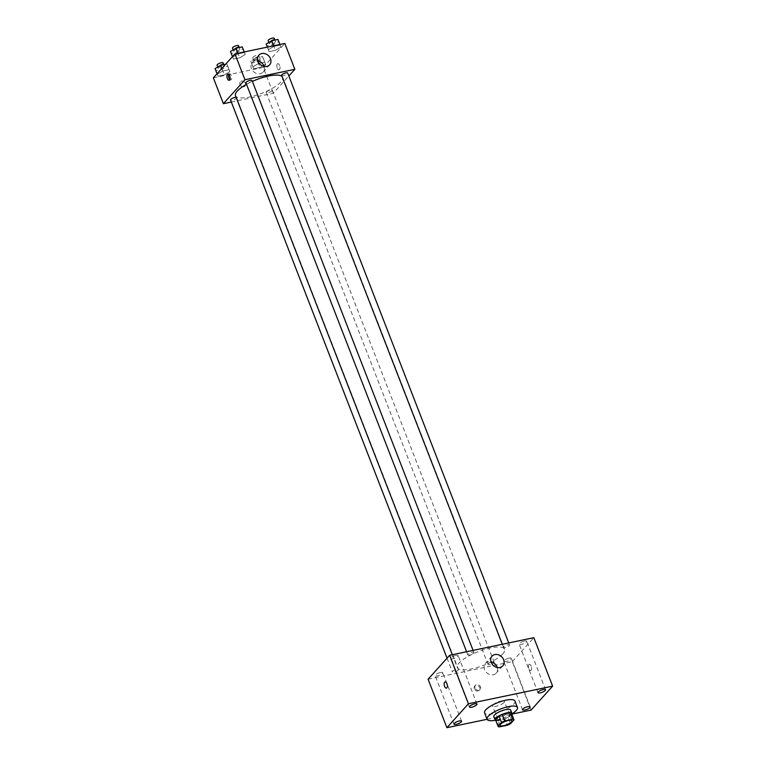 <?xml version="1.0" encoding="UTF-8"?>
<svg xmlns="http://www.w3.org/2000/svg" width="766" height="766" viewBox="0 0 766 766"><rect width="100%" height="100%" fill="white"/><g stroke="black" fill="none" stroke-linecap="round" stroke-linejoin="round"><path stroke-width="0.57" stroke-dasharray="3.83 2.87" d="M503.961 702.546A6.339 1.829 -21.2 0 1 497.632 705.926A6.339 1.829 -21.2 0 1 492.605 705.984A6.339 1.829 -21.2 0 1 497.843 701.982A6.339 1.829 -21.2 0 1 504.411 701.397A6.339 1.829 -21.2 0 1 503.961 702.546M499.336 726.905L496.828 720.442L504.823 718.776L507.331 725.239M511.487 713.395L508.03 717.235L510.539 723.698M508.03 717.235A8.598 2.49 -21.2 0 1 504.823 718.776M496.828 720.442A8.598 2.49 -21.2 0 1 495.554 719.839M495.813 720.49A9.048 2.614 158.8 0 0 500.15 720.356A9.048 2.614 158.8 0 0 511.832 714.276M510.702 710.111A9.048 2.614 -21.2 0 1 510.06 711.758A9.048 2.614 -21.2 0 1 498.896 717.129A9.048 2.614 -21.2 0 1 493.831 716.66M511.994 713.845A16.287 4.711 -21.2 0 1 495.401 720.279M514.953 701.034A16.287 4.711 -21.2 0 1 513.795 703.992A16.287 4.711 -21.2 0 1 497.507 712.677A16.287 4.711 -21.2 0 1 484.572 712.811M487.09 719.293L511.908 714.103M455.885 655.38A4.069 1.178 -21.2 0 1 458.164 655.591A4.069 1.178 -21.2 0 1 454.803 658.157A4.069 1.178 -21.2 0 1 450.58 658.54A4.069 1.178 -21.2 0 1 455.885 655.38M524.48 641.037A4.069 1.178 -21.2 0 1 526.759 641.247A4.069 1.178 -21.2 0 1 523.389 643.813A4.069 1.178 -21.2 0 1 519.166 644.187A4.069 1.178 -21.2 0 1 524.48 641.037M509.064 658.157A4.069 1.178 -21.2 0 1 511.343 658.367A4.069 1.178 -21.2 0 1 507.973 660.934A4.069 1.178 -21.2 0 1 503.75 661.317A4.069 1.178 -21.2 0 1 509.064 658.157M440.469 672.5A4.069 1.178 -21.2 0 1 442.748 672.711A4.069 1.178 -21.2 0 1 439.387 675.286A4.069 1.178 -21.2 0 1 435.165 675.66A4.069 1.178 -21.2 0 1 440.469 672.5M497.211 667.473A7.239 6.013 -138 0 1 496.196 673.151A7.239 6.013 -138 0 1 486.793 672.787A7.239 6.013 -138 0 1 485.433 663.471A7.239 6.013 -138 0 1 488.306 661.853A7.239 6.013 -138 0 1 490.987 661.862M428.089 679.231L512.272 661.623L531.068 710.092M474.345 688.768A3.169 2.633 -138 0 1 474.719 686.077A3.169 2.633 -138 0 1 478.836 686.24A3.169 2.633 -138 0 1 479.43 690.319A3.169 2.633 -138 0 1 476.691 690.942A3.169 2.633 -138 0 1 474.345 688.768M475.025 688.012A3.169 2.633 -138 0 1 475.399 685.321A3.169 2.633 -138 0 1 479.516 685.484A3.169 2.633 -138 0 1 480.11 689.563A3.169 2.633 -138 0 1 477.371 690.185A3.169 2.633 -138 0 1 475.025 688.012M512.272 661.623L533.835 637.676M528.846 664.591A3.169 1.503 -101.8 0 0 528.597 668.239A3.169 1.503 -101.8 0 0 530.589 670.518A3.169 1.503 -101.8 0 0 531.422 667.109A3.169 1.503 -101.8 0 0 529.296 664.323A3.169 1.503 -101.8 0 0 528.846 664.591A3.169 1.503 -101.8 0 0 528.597 668.239A3.169 1.503 -101.8 0 0 530.589 670.528A3.169 1.503 -101.8 0 0 531.413 667.109A3.169 1.503 -101.8 0 0 529.296 664.323A3.169 1.503 -101.8 0 0 528.846 664.591M445.113 681.932L445.123 681.922A3.169 1.503 78.2 0 1 447.114 684.21A3.169 1.503 78.2 0 1 446.865 687.858A3.169 1.503 78.2 0 1 446.415 688.127L446.415 688.127M472.048 652.278A3.256 0.938 -21.2 0 1 473.876 652.441A3.256 0.938 -21.2 0 1 473.637 653.034A3.256 0.938 -21.2 0 1 470.381 654.767A3.256 0.938 -21.2 0 1 467.796 654.796A3.256 0.938 -21.2 0 1 472.048 652.278M492.299 661.939A3.256 0.938 -21.2 0 1 494.127 662.102A3.256 0.938 -21.2 0 1 493.898 662.695A3.256 0.938 -21.2 0 1 490.633 664.438A3.256 0.938 -21.2 0 1 488.047 664.467A3.256 0.938 -21.2 0 1 492.299 661.939M458.221 670.154A3.256 0.938 -21.2 0 1 454.966 671.897A3.256 0.938 -21.2 0 1 452.38 671.926A3.256 0.938 -21.2 0 1 455.081 669.867A3.256 0.938 -21.2 0 1 458.461 669.57A3.256 0.938 -21.2 0 1 458.221 670.154M507.714 644.809A3.256 0.938 -21.2 0 1 509.543 644.982A3.256 0.938 -21.2 0 1 506.843 647.04A3.256 0.938 -21.2 0 1 503.463 647.337A3.256 0.938 -21.2 0 1 503.693 646.743A3.256 0.938 -21.2 0 1 507.714 644.809M502.783 653.886A25.345 7.325 -21.2 0 1 477.448 667.406A25.345 7.325 -21.2 0 1 457.331 667.617A25.345 7.325 -21.2 0 1 478.31 651.627A25.345 7.325 -21.2 0 1 504.593 649.29A25.345 7.325 -21.2 0 1 502.783 653.886M281.993 76.351A25.345 7.325 -21.2 0 1 282.75 77.347A25.345 7.325 -21.2 0 1 280.94 81.943A25.345 7.325 -21.2 0 1 255.605 95.463A25.345 7.325 -21.2 0 1 235.488 95.673M246.518 84.308A25.345 7.325 -21.2 0 1 252.378 81.388M281.62 75.394A3.256 0.938 158.8 0 0 285 75.097A3.256 0.938 158.8 0 0 287.7 73.038M236.139 97.349A3.256 0.938 -21.2 0 1 236.617 97.617A3.256 0.938 -21.2 0 1 236.378 98.211A3.256 0.938 -21.2 0 1 233.123 99.953A3.256 0.938 -21.2 0 1 230.537 99.973M272.054 90.752A3.256 0.938 -21.2 0 1 268.789 92.495A3.256 0.938 -21.2 0 1 266.204 92.514A3.256 0.938 -21.2 0 1 268.904 90.465A3.256 0.938 -21.2 0 1 272.284 90.158A3.256 0.938 -21.2 0 1 272.054 90.752M252.033 80.497A3.256 0.938 -21.2 0 1 251.794 81.091A3.256 0.938 -21.2 0 1 248.538 82.824A3.256 0.938 -21.2 0 1 245.953 82.852M231.342 102.041L273.28 93.261L288.839 75.978M213.369 77.845L263.255 67.418L273.28 93.261M245.426 83.37A3.169 2.633 42 0 0 243.081 81.196A3.169 2.633 42 0 0 240.342 81.818A3.169 2.633 42 0 0 240.936 85.897A3.169 2.633 42 0 0 245.053 86.06A3.169 2.633 42 0 0 245.426 83.37A3.169 2.633 42 0 0 243.081 81.196A3.169 2.633 42 0 0 240.342 81.818A3.169 2.633 42 0 0 240.936 85.897A3.169 2.633 42 0 0 245.053 86.06A3.169 2.633 42 0 0 245.426 83.37M238.169 53.859L232.663 57.144L233.458 59.106L239.758 57.785L245.264 54.51L244.469 52.548L238.169 53.859L232.663 57.144L233.458 59.106L239.758 57.785L245.264 54.51L244.469 52.548L238.169 53.859L237.939 53.266M258.429 63.53L252.914 66.805L253.709 68.768L260.009 67.446L265.515 64.172L264.73 62.209L258.429 63.53L252.914 66.805L253.709 68.768L260.009 67.446L265.515 64.172L264.73 62.209L258.429 63.53L256.227 57.871L250.721 61.156L251.516 63.109L257.816 61.797L263.322 58.513L262.527 56.56L256.227 57.871M263.255 67.418L284.818 43.461M222.762 70.989L217.247 74.264L218.042 76.227L224.342 74.905L229.848 71.631L229.053 69.668L222.762 70.989L217.247 74.264L218.042 76.227L224.342 74.905L229.848 71.631L229.053 69.668L222.762 70.989L221.786 68.49M273.845 46.4L268.33 49.685L269.125 51.638L275.425 50.326L280.93 47.052L280.145 45.089L273.845 46.4L268.33 49.685L269.125 51.638L275.425 50.326L280.93 47.052L280.145 45.089L273.845 46.4L273.606 45.807M277.321 63.923A3.169 1.503 -101.8 0 0 277.072 67.571A3.169 1.503 -101.8 0 0 279.073 69.85A3.169 1.503 -101.8 0 0 279.896 66.441A3.169 1.503 -101.8 0 0 277.771 63.645A3.169 1.503 -101.8 0 0 277.321 63.923A3.169 1.503 -101.8 0 0 277.072 67.571A3.169 1.503 -101.8 0 0 279.063 69.85A3.169 1.503 -101.8 0 0 279.887 66.441A3.169 1.503 -101.8 0 0 277.771 63.645A3.169 1.503 -101.8 0 0 277.321 63.923M228.775 74.398A3.169 1.503 78.2 0 1 229.455 73.756A3.169 1.503 78.2 0 1 231.456 76.035A3.169 1.503 78.2 0 1 231.208 79.683A3.169 1.503 78.2 0 1 230.757 79.951A3.169 1.503 78.2 0 1 229.867 79.645M264.088 66.441A7.239 6.013 -138 0 1 263.073 72.128A7.239 6.013 -138 0 1 253.67 71.755A7.239 6.013 -138 0 1 252.311 62.439A7.239 6.013 -138 0 1 257.864 60.83M266.137 44.026L266.932 45.989L273.232 44.667L278.738 41.393M275.243 42.12A3.256 0.938 -21.2 0 1 271.987 43.863A3.256 0.938 -21.2 0 1 269.402 43.892A3.256 0.938 -21.2 0 1 272.102 41.833A3.256 0.938 -21.2 0 1 275.473 41.527A3.256 0.938 -21.2 0 1 275.243 42.12M267.334 47.119L268.33 49.685M266.932 45.989L269.125 51.638M273.232 44.667L275.425 50.326M280.145 45.089L280.93 47.052M274.228 38.3A3.256 0.938 -21.2 0 1 273.989 38.894A3.256 0.938 -21.2 0 1 270.733 40.627A3.256 0.938 -21.2 0 1 268.148 40.655M230.47 51.485L231.265 53.448L237.565 52.126L243.071 48.852M239.576 49.579A3.256 0.938 -21.2 0 1 236.321 51.322A3.256 0.938 -21.2 0 1 233.735 51.351A3.256 0.938 -21.2 0 1 236.435 49.292A3.256 0.938 -21.2 0 1 239.806 48.995A3.256 0.938 -21.2 0 1 239.576 49.579M232.471 56.636L232.663 57.144M231.265 53.448L233.458 59.106M237.565 52.126L239.758 57.785M244.469 52.548L245.264 54.51M238.552 45.759A3.256 0.938 -21.2 0 1 238.322 46.353A3.256 0.938 -21.2 0 1 235.066 48.086A3.256 0.938 -21.2 0 1 232.481 48.114M259.827 59.25A3.256 0.938 -21.2 0 1 256.572 60.983A3.256 0.938 -21.2 0 1 253.986 61.012A3.256 0.938 -21.2 0 1 256.687 58.953A3.256 0.938 -21.2 0 1 260.057 58.656A3.256 0.938 -21.2 0 1 259.827 59.25M250.721 61.156L252.914 66.805M251.516 63.109L253.709 68.768M257.816 61.797L260.009 67.446M263.322 58.513L265.515 64.172M262.527 56.56L264.73 62.209M258.573 56.014A3.256 0.938 -21.2 0 1 255.317 57.756A3.256 0.938 -21.2 0 1 252.732 57.776A3.256 0.938 -21.2 0 1 255.432 55.727A3.256 0.938 -21.2 0 1 258.812 55.42A3.256 0.938 -21.2 0 1 258.573 56.014M215.054 68.614L215.849 70.568L222.15 69.256L227.655 65.972L226.86 64.018L225.577 64.287M224.16 66.709A3.256 0.938 -21.2 0 1 220.905 68.442A3.256 0.938 -21.2 0 1 218.32 68.471A3.256 0.938 -21.2 0 1 221.02 66.412A3.256 0.938 -21.2 0 1 224.39 66.115A3.256 0.938 -21.2 0 1 224.16 66.709M217.056 73.756L217.247 74.264M215.849 70.568L218.042 76.227M222.15 69.256L224.342 74.905M227.655 65.972L229.848 71.631M226.86 64.018L229.053 69.668M223.145 62.879A3.256 0.938 -21.2 0 1 222.906 63.473A3.256 0.938 -21.2 0 1 219.651 65.215A3.256 0.938 -21.2 0 1 217.065 65.244M511.937 720.787L504.411 701.397M500.121 725.373L492.605 705.984M476.969 704.059L458.164 655.591M469.376 707.008L450.58 658.54M545.555 689.716L526.759 641.247M537.971 692.655L519.166 644.187M530.139 706.836L511.343 658.367M522.556 709.785L503.75 661.317M461.553 721.189L442.748 672.711M453.96 724.129L435.165 675.66M492.002 656.175L485.433 663.471M502.764 665.865L496.196 673.151M475.399 685.321L474.719 686.077M480.11 689.563L479.43 690.319M452.333 654.719L457.331 667.617M282.75 77.347L504.593 649.29M509.543 644.982L508.739 642.923M503.463 647.337L502.276 644.273M447.047 658.176L452.38 671.926M236.617 97.617L458.461 669.57M266.204 92.514L488.047 664.467M272.284 90.158L494.127 662.102M466.609 651.732L467.796 654.796M473.072 650.382L473.876 652.441M229.455 73.756L227.885 74.082M230.757 79.951L229.187 80.286M263.073 72.128L269.642 64.832M252.311 62.439L258.879 55.142M268.837 42.427L269.402 43.892M274.908 40.071L275.473 41.527M233.17 49.886L233.735 51.351M239.241 47.53L239.806 48.995M252.732 57.776L253.986 61.012M258.812 55.42L260.057 58.656M217.755 67.006L218.32 68.471M223.825 64.65L224.39 66.115"/><path stroke-width="1.15" d="M511.487 721.936A6.339 1.829 -21.2 0 1 505.148 725.316A6.339 1.829 -21.2 0 1 500.121 725.373A6.339 1.829 -21.2 0 1 505.368 721.371A6.339 1.829 -21.2 0 1 511.937 720.787A6.339 1.829 -21.2 0 1 511.487 721.936M512.722 719.245L504.727 720.921A8.598 2.49 -21.2 0 0 501.519 722.462L498.063 726.302A8.598 2.49 -21.2 0 0 499.336 726.905L507.331 725.239A8.598 2.49 -21.2 0 0 510.539 723.698L513.996 719.858A8.598 2.49 -21.2 0 0 512.722 719.245L510.213 712.782L502.218 714.458L504.727 720.921M510.213 712.782A8.598 2.49 -21.2 0 1 511.487 713.395L513.996 719.858M502.218 714.458A8.598 2.49 -21.2 0 0 499.011 715.999L495.554 719.839L498.063 726.302M511.832 714.276A9.048 2.614 158.8 0 0 511.956 713.347A9.048 2.614 158.8 0 0 502.573 714.18A9.048 2.614 158.8 0 0 495.085 719.887A9.048 2.614 158.8 0 0 495.813 720.49M495.085 719.887L493.831 716.66A9.048 2.614 -21.2 0 1 501.318 710.944A9.048 2.614 -21.2 0 1 510.702 710.111L511.956 713.347M499.011 715.999L501.519 722.462M495.401 720.279A16.287 4.711 -21.2 0 1 487.08 719.274A16.287 4.711 -21.2 0 1 500.562 709A16.287 4.711 -21.2 0 1 517.462 707.497A16.287 4.711 -21.2 0 1 516.294 710.455A16.287 4.711 -21.2 0 1 511.994 713.845M511.908 714.103L531.068 710.092L552.631 686.144L468.447 703.753L446.894 727.7L487.09 719.293L484.572 712.811A16.287 4.711 -21.2 0 1 498.063 702.537A16.287 4.711 -21.2 0 1 514.953 701.034L517.462 707.497M474.69 703.849A4.069 1.178 -21.2 0 1 476.969 704.059A4.069 1.178 -21.2 0 1 473.599 706.625A4.069 1.178 -21.2 0 1 469.376 707.008A4.069 1.178 -21.2 0 1 474.69 703.849M543.276 689.505A4.069 1.178 -21.2 0 1 545.555 689.716A4.069 1.178 -21.2 0 1 542.194 692.282A4.069 1.178 -21.2 0 1 537.971 692.655A4.069 1.178 -21.2 0 1 543.276 689.505M527.86 706.625A4.069 1.178 -21.2 0 1 530.139 706.836A4.069 1.178 -21.2 0 1 526.778 709.412A4.069 1.178 -21.2 0 1 522.556 709.785A4.069 1.178 -21.2 0 1 527.86 706.625M459.274 720.978A4.069 1.178 -21.2 0 1 461.553 721.189A4.069 1.178 -21.2 0 1 458.183 723.755A4.069 1.178 -21.2 0 1 453.96 724.129A4.069 1.178 -21.2 0 1 459.274 720.978M552.631 686.144L533.835 637.676L449.652 655.284L468.447 703.753M494.874 654.557A7.239 6.013 -138 0 1 502.707 658.023A7.239 6.013 -138 0 1 502.764 665.865A7.239 6.013 -138 0 1 493.352 665.491A7.239 6.013 -138 0 1 492.002 656.175A7.239 6.013 -138 0 1 494.874 654.557M490.987 661.862A7.239 6.013 -138 0 1 497.211 667.473M449.652 655.284L428.089 679.231L446.894 727.7M446.865 687.858A3.169 1.503 78.2 0 1 446.415 688.127A3.169 1.503 78.2 0 1 444.29 685.34A3.169 1.503 78.2 0 1 445.113 681.932A3.169 1.503 78.2 0 1 447.114 684.21A3.169 1.503 78.2 0 1 446.865 687.858M446.415 688.127A3.169 1.503 78.2 0 1 444.29 685.34A3.169 1.503 78.2 0 1 445.123 681.922M452.333 654.719L235.488 95.673A25.345 7.325 -21.2 0 1 246.518 84.308M252.378 81.388A25.345 7.325 -21.2 0 1 281.993 76.351M508.739 642.923L287.7 73.038A3.256 0.938 158.8 0 0 285.115 73.067A3.256 0.938 158.8 0 0 281.85 74.8A3.256 0.938 158.8 0 0 281.62 75.394L502.276 644.273M447.047 658.176L230.537 99.973A3.256 0.938 -21.2 0 1 232.548 98.211A3.256 0.938 -21.2 0 1 236.139 97.349M466.609 651.732L245.953 82.852A3.256 0.938 -21.2 0 1 248.653 80.794A3.256 0.938 -21.2 0 1 252.033 80.497L473.072 650.382M288.839 75.978L294.843 69.313L244.957 79.75L223.394 103.697L231.342 102.041M294.843 69.313L284.818 43.461L234.932 53.898L213.369 77.845L223.394 103.697M234.932 53.898L244.957 79.75M270.494 58.685A7.239 6.013 -138 0 1 269.642 64.832A7.239 6.013 -138 0 1 260.229 64.459A7.239 6.013 -138 0 1 258.879 55.142A7.239 6.013 -138 0 1 265.132 53.716A7.239 6.013 -138 0 1 270.494 58.685M229.628 80.009A3.169 1.503 78.2 0 1 229.187 80.286A3.169 1.503 78.2 0 1 227.062 77.49A3.169 1.503 78.2 0 1 227.885 74.082A3.169 1.503 78.2 0 1 229.877 76.361A3.169 1.503 78.2 0 1 229.628 80.009M229.867 79.645A3.169 1.503 78.2 0 1 228.775 74.398M257.864 60.83A7.239 6.013 -138 0 1 263.925 65.981A7.239 6.013 -138 0 1 264.088 66.441M277.943 39.43L279.906 44.495L277.943 39.43L271.643 40.751L266.137 44.026L267.334 47.119M271.643 40.751L273.606 45.807M268.837 42.427L268.148 40.655A3.256 0.938 -21.2 0 1 270.848 38.597A3.256 0.938 -21.2 0 1 274.228 38.3L274.908 40.071M242.276 46.889L244.239 51.954L242.276 46.889L235.976 48.21L230.47 51.485L232.471 56.636M235.976 48.21L237.939 53.266M233.17 49.886L232.481 48.114A3.256 0.938 -21.2 0 1 235.181 46.056A3.256 0.938 -21.2 0 1 238.552 45.759L239.241 47.53M225.577 64.287L220.56 65.33L215.054 68.614L217.056 73.756M220.56 65.33L221.786 68.49M217.755 67.006L217.065 65.244A3.256 0.938 -21.2 0 1 219.765 63.185A3.256 0.938 -21.2 0 1 223.145 62.879L223.825 64.65"/></g></svg>
